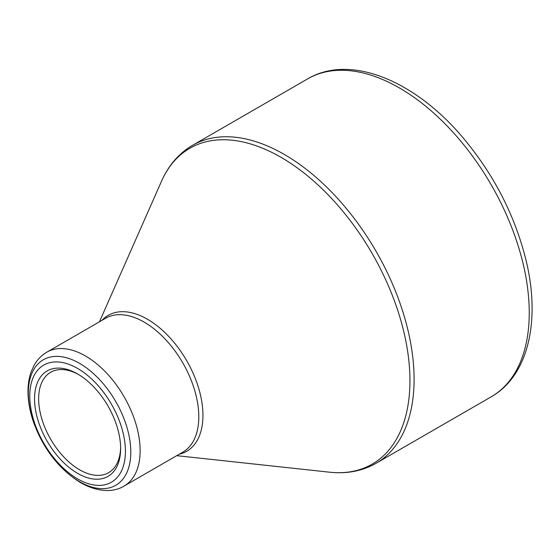 <?xml version="1.0" encoding="UTF-8"?>
<svg xmlns="http://www.w3.org/2000/svg" width="560" height="560" viewBox="0 0 560 560"><rect width="100%" height="100%" fill="white"/><g stroke="black" fill="none" stroke-linecap="round" stroke-linejoin="round"><path stroke-width="0.84" d="M77.595 368.438A67.627 39.046 60 0 1 119.007 475.174A67.627 39.046 60 0 1 36.176 427.357A67.627 39.046 60 0 1 77.595 368.438M77.595 473.354A60.865 35.14 60 0 1 34.552 398.811A60.865 35.14 60 0 1 77.595 373.961A60.865 35.14 60 0 1 120.631 448.504A60.865 35.14 60 0 1 77.595 473.354M78.631 374.57A57.967 33.467 -120 0 0 50.659 372.274A57.967 33.467 -120 0 0 41.769 418.719A57.967 33.467 -120 0 0 79.639 469.805A57.967 33.467 -120 0 0 108.626 472.675A57.967 33.467 -120 0 0 120.617 447.3M192.507 145.348A183.561 105.98 60 0 1 376.075 251.328A183.561 105.98 60 0 1 376.068 463.288L491.225 396.809A183.561 105.98 -120 0 0 491.225 184.849A183.561 105.98 -120 0 0 307.664 78.869L192.507 145.348C178.871 153.377 168.539 165.319 161.532 181.195A182.364 105.287 -120 0 1 281.001 157.318A182.364 105.287 -120 0 1 407.554 350.735A182.364 105.287 -120 0 1 329.539 472.192C346.787 474.061 362.299 471.093 376.068 463.288M101.976 320.334A78.484 45.311 60 0 1 147.441 319.242A78.484 45.311 60 0 1 200.375 394.625A78.484 45.311 60 0 1 179.263 454.202M46.837 352.17A77.287 44.625 60 0 1 85.477 355.992A77.287 44.625 60 0 1 135.975 424.102A77.287 44.625 60 0 1 124.124 486.038L182.798 452.165A77.287 44.625 -120 0 0 194.642 390.229A77.287 44.625 -120 0 0 144.151 322.119A77.287 44.625 -120 0 0 105.504 318.297L46.837 352.17C41.503 355.292 37.268 359.66 34.125 365.26L31.185 371.721C29.001 377.86 27.944 384.601 28 391.958C28.105 402.059 30.1 412.531 33.971 423.388C44.023 449.855 59.584 469.623 80.647 482.685C98.994 493.073 114.8 491.925 124.124 486.038M79.562 481.677A72.457 41.832 -120 0 0 130.802 452.102A72.457 41.832 -120 0 0 79.562 363.356A72.457 41.832 -120 0 0 28.329 392.938A72.457 41.832 -120 0 0 79.562 481.677M176.729 455.665L329.539 472.192M99.442 321.797L161.532 181.195M491.225 396.809C528.36 375.739 540.687 320.852 526.169 260.82C514.934 215.145 493.5 173.67 461.867 136.409C413.994 80.171 349.902 53.858 307.664 78.869"/></g></svg>
